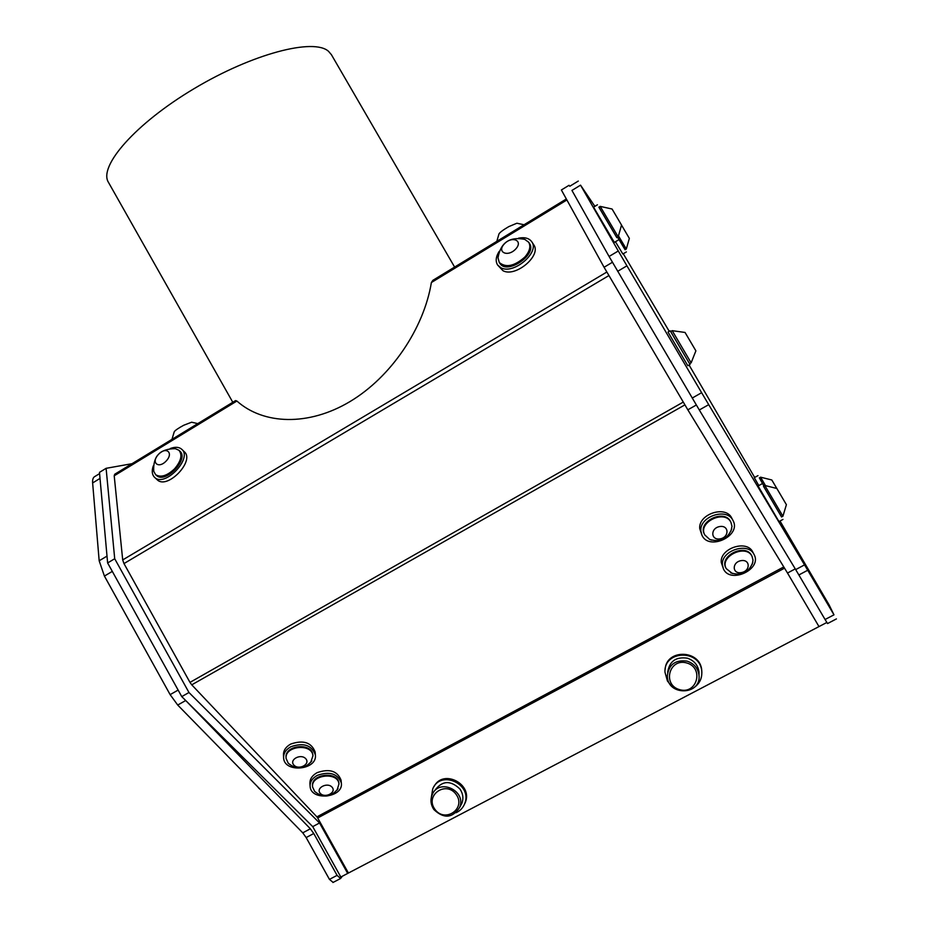 <?xml version="1.0" encoding="UTF-8"?>
<svg xmlns="http://www.w3.org/2000/svg" width="929" height="929" viewBox="0 0 929 929"><rect width="100%" height="100%" fill="white"/><g stroke="black" fill="none" stroke-linecap="round" stroke-linejoin="round"><path stroke-width="1.39" d="M759.376 477.854L763.94 485.948L759.33 477.878L760.596 477.181L771.813 479.979L776.818 488.457M764.834 485.461L776.853 488.48L786.399 504.679L782.915 516.234L764.822 485.461L763.464 486.215L781.556 516.977M618.168 236.849L616.833 237.661L598.868 207.19L600.204 206.389L612.072 209.013L620.409 223.146L621.536 225.073L618.18 236.849L600.204 206.377M621.536 225.132L629.351 238.393L626.309 249.018L618.621 236.14M686.148 334.312L695.891 350.848L691.13 362.821L672.201 330.666L685.045 332.454L686.148 334.312M760.596 477.181L765.368 485.437M686.694 662.946C669.17 657.883 662.052 684.801 679.598 689.655C697.11 694.822 704.345 667.777 686.694 662.946M434.842 809.229C444.84 823.466 466.463 808.602 456.185 794.469C446.094 780.232 424.599 795.178 434.842 809.229M259.086 788.477L257.379 786.48M617.588 237.197L625.089 249.738L626.309 249.007M672.19 330.666L670.645 331.56L690.026 364.482L687.843 365.736M720.091 538.866C729.509 537.322 729.172 524.885 719.696 526.557C710.209 528.136 710.673 540.562 720.091 538.866M741.354 572.589C750.62 571.068 750.411 559.014 741.075 560.651C731.75 562.208 732.087 574.261 741.354 572.589M320.261 793.331C324.941 798.661 336.844 792.483 332.071 787.188C327.391 781.812 315.419 788.059 320.261 793.331M293.843 765.055C298.673 770.536 310.716 764.219 305.792 758.761C300.961 753.222 288.861 759.62 293.843 765.055M687.112 661.146C693.928 663.445 697.888 668.056 698.968 674.965C701.755 695.589 667.022 696.332 667.347 675.755C668.822 664.467 675.406 659.59 687.112 661.146M433.924 809.6C430.708 804.769 430.139 799.788 432.229 794.655C438.952 777.794 466.869 790.765 459.623 807.475C452.446 818.24 443.888 818.948 433.924 809.6M496.818 241.354L498.966 233.945C499.86 232.378 503.112 229.951 508.732 226.641L516.884 223.227L524.049 224.76M166.14 461.051C174.002 452.841 166.186 446.129 158.487 454.316C150.661 462.41 158.325 469.319 166.14 461.051M515.7 249.03C523.619 240.576 512.042 235.513 504.319 243.909C496.411 252.235 507.838 257.519 515.7 249.03M763.51 486.181L781.603 516.942M598.926 207.155L616.891 237.615M618.249 240.065L614.336 242.399L593.561 207.144L597.44 204.786M617.576 237.209L625.147 249.704M670.68 331.548L690.026 364.482M171.97 439.347L174.246 431.776C175.117 430.382 178.275 428.211 183.71 425.261L191.618 422.219L197.807 423.612M730.972 531.109L731.982 526.337L730.937 522.33C724.817 509.185 697.609 522.272 704.728 534.872L709.663 539.435L711.637 540.132M752.258 564.228L753.024 560.21L752.025 556.297C746.068 543.581 719.243 556.413 726.199 568.594L732.366 573.495M337.041 790.173L338.957 783.983C338.051 771.511 310.588 774.67 312.597 787.026L314.641 791.438M310.658 762.488L312.945 755.858C312.214 743.014 284.286 745.755 286.109 758.505L288.269 763.255M698.98 675.069L699.003 671.841C697.923 664.99 694.009 660.438 687.251 658.162C675.859 656.606 669.344 661.309 667.684 672.271M460.261 806.302L461.957 803.19C463.676 798.278 463.002 793.575 459.971 789.058C450.472 780.012 442.088 780.499 434.807 790.498M174.559 468.831C181.12 461.063 182.583 454.873 178.949 450.263L175.314 448.684C160.09 448.719 152.89 456.244 153.726 471.293L155.642 474.673C160.752 477.808 167.057 475.857 174.559 468.831M524.757 257.159C529.716 251.422 531.028 246.452 528.682 242.237L524.78 239.38C509.638 236.384 500.719 242.527 498.002 257.774L499.245 262.431C505.829 268.005 514.329 266.24 524.757 257.159M757.994 475.625L754.302 477.657L758.784 485.577M762.024 483.8L758.076 485.972L778.978 521.587L782.973 519.416M615.428 241.749L622.848 254.012L626.378 251.91M670.181 330.805L668.009 332.071L687.82 365.747M571.939 190.422L591.308 224.876L571.939 190.422L580.544 185.161L618.284 250.981L609.076 256.474L699.653 410.572L609.11 256.52M617.657 271.326L626.924 265.822L701.627 392.7L692.198 398.065M699.293 409.991L708.711 404.661L701.627 392.7M626.924 265.822L618.284 250.981M708.711 404.661L804.537 564.878L795.688 569.605L699.653 410.572M795.688 569.605L798.87 574.958L807.719 570.243L804.537 564.878M807.719 570.243L833.975 614.835L825.068 619.504L798.87 574.958M780.012 521.03L829.028 604.767L833.975 614.835M825.068 619.504L827.553 623.556L836.414 618.911M754.662 477.46L689.074 365.027M704.542 534.454L704.391 534.163C697.273 521.575 724.457 508.5 730.577 521.633L730.775 522.028M726.002 568.176L725.851 567.886C718.895 555.705 745.697 542.884 751.654 555.6L751.851 555.995M312.562 786.433L312.55 786.213C310.541 773.857 337.982 770.71 338.888 783.17L338.934 783.739M286.074 757.843L286.074 757.704C284.239 744.953 312.167 742.213 312.887 755.056L312.934 755.683M156.223 475.218L156.513 475.485C165.292 484.276 189.586 458.752 179.796 451.088L178.949 450.263M499.245 262.431L499.941 263.441C507.037 275.274 537.775 254.244 529.356 243.259L528.682 242.237M623.278 253.745L669.24 331.351M594.874 206.343L580.544 185.161M700.861 530.912C699.374 516.303 727.001 507.246 732.969 520.426C741.865 535.603 708.966 551.245 701.952 535.255L700.861 530.912M722.39 564.693C721.055 550.549 748.228 541.677 754.011 554.404C762.663 569.071 730.275 584.399 723.459 568.954L722.39 564.693M317.323 775.355C329.632 771.105 337.633 773.602 341.303 782.845C343.962 797.663 311.006 801.495 310.112 786.445C309.856 781.904 312.26 778.212 317.323 775.355M290.823 746.753C303.481 742.399 311.668 745.07 315.349 754.754C317.811 770.071 284.251 773.404 283.6 757.89C283.403 753.326 285.818 749.61 290.823 746.753M694.207 687.46C699.746 683.465 702.254 678.054 701.755 671.226C700.222 649.116 663.689 650.184 664.967 672.155L667.417 680.957L670.924 685.347M456.011 812.736C460.099 810.924 462.979 807.916 464.651 803.736C472.954 784.32 440.613 769.328 432.751 788.826L431.335 797.326M186.172 700.989L181.759 696.611L107.625 562.951L107.009 556.111L99.171 560.791L92.633 482.941L100.018 478.423L103.676 519.044L99.473 472.373L106.103 468.321L114.708 558.735L188.97 692.511L319.541 822.978L347.69 873.423L340.827 877.022L312.725 826.624L186.172 700.989L310.356 828.784L302.749 832.837L306.152 837.563L313.758 833.51L337.088 875.373L329.447 879.38L333.116 882.411M99.171 560.791L104.42 576.073L112.304 571.393L178.136 690.084L170.135 694.637L104.42 576.073M170.135 694.637L177.706 705.041L185.707 700.524M337.088 875.373L340.571 878.509L342.325 876.244M329.447 879.38L306.152 837.563M313.758 833.51L310.356 828.784M302.749 832.837L177.706 705.041M170.251 448.51C175.151 446.698 178.96 446.93 181.666 449.206C192.988 458.055 164.874 487.62 154.713 477.448L154.597 477.355C152.008 474.777 151.566 470.968 153.273 465.905M518.568 238.138C524.746 237.011 529.124 238.196 531.713 241.703C540.109 252.293 513.505 274.856 500.963 267.796L497.654 265.079C495.32 261.363 495.819 256.81 499.14 251.411M569.059 185.289L561.371 189.98L604.071 267.262L612.362 262.315M696.285 405.032L687.832 409.817L604.071 267.262M795.259 568.885L787.502 573.03L687.832 409.817M826.845 622.465L818.983 626.587L787.502 573.03M701.883 535.104L699.734 528.589C698.236 514.004 725.804 504.958 731.762 518.115L732.969 520.426M723.459 568.954L721.229 562.324C719.894 548.203 746.997 539.343 752.769 552.058L754.011 554.404M310.065 785.737L309.938 783.728C309.682 779.199 312.086 775.506 317.126 772.649C329.423 768.399 337.401 770.896 341.059 780.139L341.117 780.801M283.566 757.1L283.473 755.196C283.287 750.632 285.691 746.928 290.684 744.071C303.318 739.728 311.482 742.399 315.163 752.072L315.21 752.827M665.141 669.461C666.105 648.732 700.385 649.487 701.755 670.401L701.859 672.735M347.69 873.423L819.064 626.541M434.122 786.399C443.261 768.62 473.244 784.134 465.255 802.61L464.082 805.06M99.589 473.604L95.013 476.414C93.167 477.262 92.377 479.434 92.633 482.941M181.968 449.497L184.139 451.61C195.473 460.482 167.417 489.989 157.245 479.817L156.908 479.503M531.713 241.703L533.652 244.664C542.06 255.266 515.502 277.783 502.961 270.699L497.654 265.079M606.869 272.023L122.698 559.932L123.975 563.578L608.936 275.541M683.279 402.071L189.98 682.385L123.975 563.578M189.98 682.385L191.746 684.836L684.917 404.87M783.774 566.922L316.905 816.87L191.746 684.836M316.905 816.87L317.695 817.973L784.54 568.176M348.212 872.668L317.695 817.973M319.541 822.978L312.725 826.624M188.97 692.511L181.759 696.611M114.708 558.735L107.625 562.951M132.046 463.687L106.103 468.321M232.796 402.28L108.472 182.374C98.219 166.523 135.123 123.766 193.998 88.708C252.758 53.487 314.002 37.834 328.564 51.362L331.409 54.695L454.618 267.076M122.698 559.932L114.209 475.787L114.743 474.231L235.583 400.585L236.895 401.038C263.395 424.681 308.416 426.399 349.896 401.63C391.353 376.884 423.891 328.239 431.381 282.532L432.879 280.326L566.342 198.98M591.308 224.876L609.076 256.474M107.009 556.111L103.676 519.044M431.381 282.532L566.887 199.967M114.209 475.787L236.895 401.038M781.544 516.977L782.915 516.234M689.573 363.715L691.13 362.821M258.622 788.001L260.77 789.94M709.663 539.435C720.335 542.501 727.686 538.983 731.715 528.903M730.682 572.845C741.528 576.131 748.913 572.624 752.827 562.312M314.583 791.369C323.187 798.406 331.014 797.5 338.051 788.64M288.187 763.173C296.711 770.234 304.596 769.444 311.842 760.828M698.968 674.965L699.003 671.841M459.623 807.475L461.957 803.19M704.391 534.163L704.728 534.872M730.577 521.633L730.937 522.33M725.851 567.886L726.199 568.594M751.654 555.6L752.025 556.297M338.888 783.17L338.957 783.983M312.887 755.056L312.945 755.858M156.513 475.485L155.642 474.673M569.767 186.264L578.268 181.074M340.571 878.509L332.93 882.515M341.059 780.139L341.303 782.845M315.163 752.072L315.349 754.754M701.755 671.226L701.755 670.401M464.651 803.736L465.255 802.61M157.245 479.817L154.713 477.448"/></g></svg>
